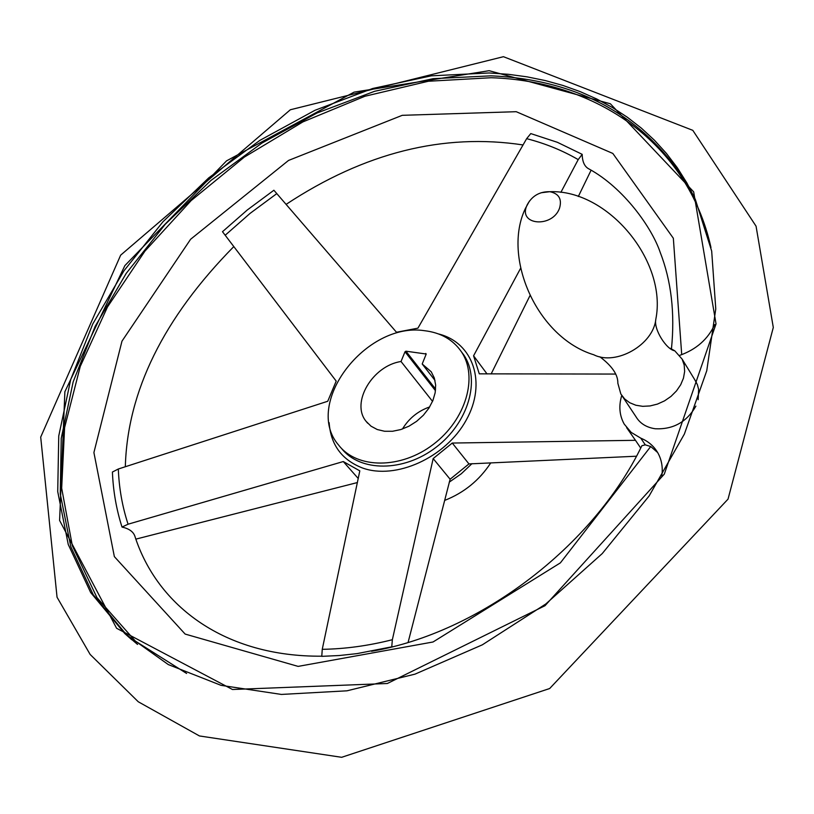 <?xml version="1.0" encoding="UTF-8"?>
<svg xmlns="http://www.w3.org/2000/svg" width="814" height="814" viewBox="0 0 814 814"><rect width="100%" height="100%" fill="white"/><g stroke="black" fill="none" stroke-linecap="round" stroke-linejoin="round"><path stroke-width="1.22" d="M661.772 476.444C663.054 467.724 661.741 459.859 657.824 452.828C653.927 446.133 648.249 441.249 640.781 438.156L645.278 444.851L650.722 446.52L657.631 452.513M321.774 656.186C225.163 657 157.377 606.379 134.819 536.039C133.221 531.613 128.958 528.622 122.008 527.055L128.073 524.206L343.284 461.548L359.808 470.868L322.252 649.318L321.774 656.349L339.316 655.524L357.132 653.601L392.552 646.682M122.008 527.055C116.392 509.472 113.187 491.137 112.413 472.039L118.315 469.006L327.737 401.261L336.202 381.105L222.487 231.705L247.354 209.931L273.891 190.242L396.479 332.254L417.918 328.164L526.648 138.665L530.779 133.588L557.417 142.318L582.183 154.345L578.205 159.615L560.877 192.358M520.573 268.345L473.575 355.799L487.047 373.941M615.465 374.064L479.283 373.84L473.575 355.799M391.748 646.865L392.358 639.712L433.17 458.577L452.269 443.05L635.469 440.313L626.658 427.696M636.426 456.216L468.945 463.919L450.122 479.232L408.109 642.348M433.17 458.577L450.122 479.232M135.867 539.122L357.438 482.539M343.284 461.548L358.282 478.54M424.582 330.708C440.74 332.631 453.011 339.642 461.385 351.75C478.439 376.75 465.923 419.821 433.333 444.373C400.976 469.24 357.102 469.078 338.665 445.136C302.716 404.11 365.913 321.469 424.582 330.708M491.127 373.972L529.914 295.767M578.316 196.51L590.669 171.093M635.469 440.313L640.71 448.056M452.269 443.05L468.945 463.919M645.278 444.851L641.89 445.716C593.375 546.326 479.354 633.007 371.54 651.271M671.458 348.86C675.04 312.983 671.285 280.81 660.195 252.34C651.861 227.533 623.666 187.932 589.163 169.058C584.666 166.88 582.346 161.976 582.183 154.345M599.887 356.807C612.077 366.005 618.07 374.816 617.846 383.231L620.838 393.996L624.613 398.901L629.68 402.706L635.815 405.23L642.714 406.328L650.05 405.942L657.458 404.09L664.56 400.854L671.011 396.398L676.475 390.934L680.697 384.747L683.465 378.144L684.645 371.459L684.187 365.008L682.122 359.106L674.755 350.793L670.288 348.321M622.588 396.622L635.917 416.636C639.967 423.433 646.428 427.472 655.28 428.764C673.209 429.589 686.741 422.039 695.889 406.125M698.158 399.715L698.626 389.367L697.354 384.574L694.617 379.517M679.69 355.372C696.265 349.501 707.946 339.224 714.723 324.552M621.743 395.462C618.599 405.932 619.423 415.476 624.216 424.094L631.155 432.376L640.781 438.156M425.753 353.449L426.149 354.192L422.201 363.99L431.247 371.805L434.32 378.001L435.653 385.083L435.164 392.735L432.875 400.559L428.876 408.19L423.372 415.232L416.626 421.326L408.974 426.19L400.803 429.558L392.521 431.278L384.544 431.257L377.248 429.527L371.011 426.17L366.117 421.367C350.559 402.838 372.517 365.69 401.027 361.508L405.006 351.77L405.932 351.19L426.2 354.019M422.201 363.99L435.002 380.423M401.027 361.508L432.539 401.363M490.689 462.993C479.334 480.301 464.021 492.765 444.749 500.376M402.452 429.009C408.903 418.406 417.969 411.05 429.66 406.939M438.614 333.974C473.158 342.541 487.128 382.967 466.178 420.177C445.757 457.56 395.706 480.27 362.24 467.897C341.748 459.798 330.708 444.729 329.141 422.67M128.073 524.206C122.314 506.603 119.068 488.197 118.315 469.006M225.142 235.287L250.132 213.349L276.841 193.579M526.648 138.665C545.115 143.396 562.311 150.376 578.205 159.615M392.358 639.712C368.457 645.777 345.085 648.972 322.252 649.318M471.988 463.634L461.304 473.758L449.216 482.163M461.385 351.75L463.787 354.955C480.809 379.914 468.396 422.863 435.948 447.374C403.734 472.212 359.961 472.13 341.432 448.311M650.722 446.52L560.378 562.871L433.028 641.992L298.127 666.391L185.144 634.075L114.357 556.623L93.905 452.553L121.978 341.158L190.618 239.255L288.532 160.439L402.248 115.323L516.239 111.701L612.83 153.449L673.341 238.248L681.715 354.68M186.62 673.463L135.368 641.086L96.958 597.608L72.324 545.716L61.671 488.156L64.601 427.574L80.26 366.432L107.499 306.939L144.953 251.088L191.107 200.62L244.332 157.102L302.879 121.907L364.896 96.266L428.378 81.247L491.178 77.727C596.224 81.044 687.698 143.02 710.978 247.517M137.535 644.423L124.786 633.557L131.766 639.733L127.36 635.765L93.234 594.749L70.818 546.754L60.256 493.915L61.243 438.308L73.158 381.868L95.157 326.353L126.221 273.372L165.201 224.328L210.867 180.505L261.935 143.06L317.002 113.014L374.603 91.29L433.17 78.673L490.984 75.844C579.517 79.66 645.644 116.85 689.377 187.434M489.194 72.965L508.272 74.298L526.984 76.831L545.258 80.555L563.023 85.48L580.189 91.626L596.693 98.972L612.443 107.519L627.38 117.267L641.401 128.174L654.446 140.242L666.442 153.439L677.299 167.715L686.945 183.048L695.329 199.379L711.68 251.078L715.771 308.903L706.756 370.746L684.381 434.055L649.114 495.98L602.238 553.581L545.756 604.008L482.326 644.83L414.987 674.145L346.978 690.811L281.4 694.434L221.082 685.357L168.305 664.58L124.786 633.557L90.659 592.511L68.254 544.485L57.723 491.605L58.75 435.958L70.726 379.466L92.796 323.901L123.921 270.858L162.973 221.754L208.72 177.879L259.859 140.384L315.008 110.277L372.68 88.492L431.308 75.834L489.194 72.965M489.143 70.696L610.368 103.775L693.66 191.839L716.035 323.88L664.295 474.124L545.014 605.697L387.332 683.506L232.478 689.499L116.606 628.276L59.605 520.451L64.876 391.738L124.868 265.608L226.536 160.867L354.059 92.145L489.143 70.696M529.476 201.038L525.478 208.292C501.811 257.132 536.925 337.525 593.813 354.782C615.995 366.056 653.296 344.79 655.819 319.281L655.84 319.18M655.819 319.281C667.429 261.436 608.18 189.469 549.816 191.697C539.56 191.514 532 195.92 527.136 204.914L526.77 205.779C518.111 225.417 552.564 228.144 559.544 208.16C562.128 199.064 558.882 193.579 549.816 191.697L541.117 192.755M405.932 351.19L435.622 389.133M405.006 351.77L435.48 390.679M125.325 466.768C127.391 391.371 163.543 317.989 233.781 246.611M286.131 204.355C364.509 152.656 443.488 132.855 523.066 144.953M503.449 56.695L290.354 109.758L120.665 255.148L40.7 437.098L57.051 597.242L90.15 654.456L138.268 701.77L199.461 735.958L341.656 757.305L549.664 688.532L728.031 499.135L773.3 327.462L756.053 226.17L692.806 130.342L503.449 56.695M655.769 319.627C653.683 329.619 666.554 349.705 674.755 350.793M682.122 359.106L696.346 382.336M367.674 423.219L366.117 421.367"/></g></svg>
